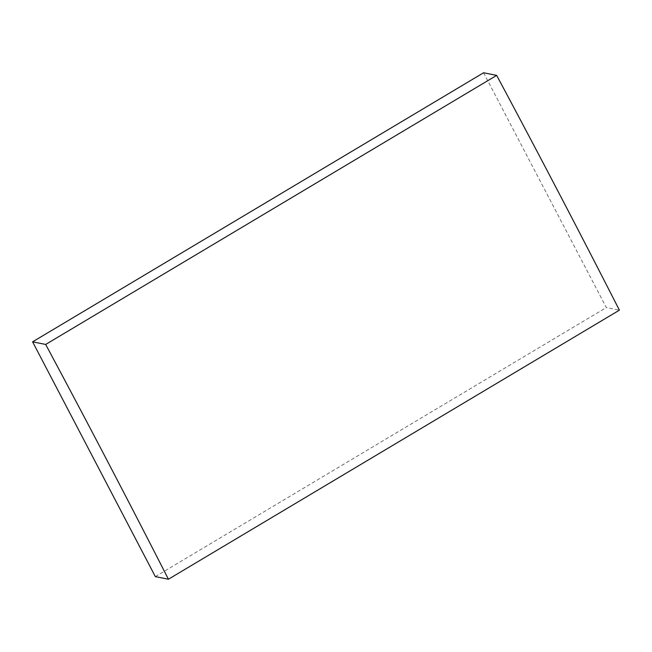 <?xml version="1.0" encoding="UTF-8"?>
<svg xmlns="http://www.w3.org/2000/svg" width="652" height="652" viewBox="0 0 652 652"><rect width="100%" height="100%" fill="white"/><g stroke="black" fill="none" stroke-linecap="round" stroke-linejoin="round"><path stroke-width="0.49" stroke-dasharray="3.26 2.44" d="M483.58 72.771L606.327 307.557L619.4 310.165M155.339 576.621L606.327 307.557"/><path stroke-width="0.98" d="M168.42 579.229L619.4 310.165A3504.712 874.715 -120.8 0 0 496.661 75.379L483.58 72.771L32.6 341.835L155.339 576.621L168.42 579.229A3504.712 874.715 -120.8 0 0 45.673 344.443L496.661 75.379M45.673 344.443L32.6 341.835"/></g></svg>
